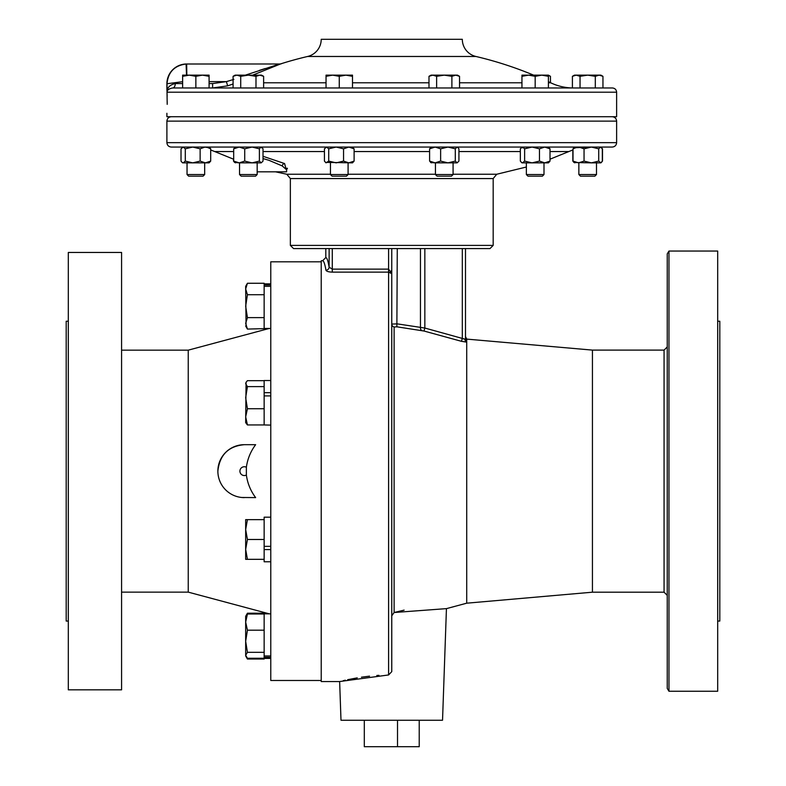 <?xml version="1.0" encoding="UTF-8"?>
<svg xmlns="http://www.w3.org/2000/svg" width="786" height="786" viewBox="0 0 786 786"><rect width="100%" height="100%" fill="white"/><g stroke="black" fill="none" stroke-linecap="round" stroke-linejoin="round"><path stroke-width="1.18" d="M544 174.541L542.379 176.162L527.976 176.162L526.365 174.541L544 174.541L544 162.859M348.09 174.541L346.479 176.162L332.065 176.162L330.454 174.541L348.09 174.541L348.09 162.859M204.674 174.541L203.063 176.162L188.65 176.162L187.039 174.541L204.674 174.541L204.674 162.859M187.039 174.541L187.039 162.859L187.039 174.541L188.65 176.162M257.169 174.541L255.548 176.162L241.145 176.162L239.534 174.541L257.169 174.541L257.169 162.859L239.209 162.859L233.688 161.101L235.505 162.859M596.495 174.541L594.874 176.162L580.471 176.162L578.86 174.541L596.495 174.541L596.495 162.859L597.232 162.859M453.08 174.541L451.459 176.162L437.055 176.162L435.444 174.541L453.08 174.541L453.08 162.859M260.461 147.061L259.39 148.819L259.39 161.101L261.198 162.859L252.06 162.859L259.39 161.101M261.512 147.149L261.178 147.768M210.697 161.101L205.411 162.859L200.135 161.101L192.717 162.859L183.158 162.859L185.299 161.101L192.717 162.859L209.086 162.859L210.697 161.101L210.697 148.819L209.921 147.807L204.586 147.07M207.062 147.228L208.644 147.463M261.198 162.859L263.015 161.101L263.015 148.819L261.718 147.218L261.011 147.807L261.718 147.218L261.021 147.08M612.225 147.061L171.309 147.061C168.626 146.795 167.163 145.331 166.897 142.649L616.627 142.649C616.371 145.331 614.898 146.795 612.225 147.061M285.839 168.469L287.43 168.273L286.605 169.776L282.174 165.905L268.969 160.305L263.015 158.566M263.015 156.296L284.591 163.557L285.937 168.558M257.169 171.82L286.605 171.82L286.605 169.776M167.163 96.324L167.094 94.143M182.627 87.973L182.627 76.321L189.239 75.142L195.861 76.321L195.861 87.973L172.714 87.973A4.411 2.564 90 0 0 175.278 83.571C169.835 84.78 167.084 87.629 167.025 92.119L167.025 92.011C166.868 88.641 166.868 88.641 167.025 92.011L167.025 83.748C168.116 72.106 174.472 65.523 186.095 64.01L279.649 63.99A4.411 4.411 0 0 0 280.975 63.784L252.689 75.142M166.976 90.921L166.937 90.125M166.897 113.292L166.897 116.721L616.627 116.721L616.627 92.208L167.025 92.208L167.192 104.351M279.649 63.99L245.409 75.142M281.319 63.784A4.411 4.392 -90 0 1 279.993 63.99L186.655 63.99L186.842 75.142M186.655 63.99A19.748 19.748 0 0 0 166.897 83.748L182.627 81.695M462.315 39.3L321.219 39.3L462.315 39.3A17.636 17.636 0 0 0 475.913 56.474L307.611 56.474A368.251 368.251 0 0 0 280.975 63.784M321.219 39.3A17.636 17.636 0 0 1 307.611 56.474M548.412 82.795L550.711 82.795A52.908 52.908 0 0 0 572.405 87.963L535.178 87.973L535.178 76.321L541.79 75.142L548.412 76.321L548.412 75.142L550.455 76.321L550.455 82.668M451.891 87.973L451.891 76.321L455.713 75.142L459.535 76.321L459.535 87.973L519.91 87.973M240.713 87.973L240.713 76.321L248.347 75.142L255.99 76.321L255.99 87.973L326.043 87.973L326.043 76.321L332.655 75.142L339.267 76.321L345.889 75.142L352.501 76.321L352.501 75.142L326.043 75.142L326.043 76.321M233.078 76.321L236.891 75.142L235.122 75.142L233.078 76.321L233.078 87.973L209.086 87.973L209.086 75.142L202.474 75.142L209.086 76.321M352.501 82.795L428.989 82.795M459.535 82.795L521.953 82.795M167.202 103.703L167.212 101.659M68.313 621.058L66.191 621.058L66.191 321.238L68.313 321.238M121.575 252.453L121.575 689.843L68.313 689.843L68.313 252.453L121.575 252.453M246.372 467.238A4.411 4.411 0 0 0 239.917 471.148A4.411 4.411 0 0 0 246.372 475.049L246.372 467.238C247.531 458.926 250.616 451.41 255.637 444.689L244.328 444.689C228.421 446.114 219.608 454.937 217.869 471.148M269.215 613.827L188.237 592.133L188.237 350.163L121.575 350.163M321.219 680.489L270.777 680.489L270.777 261.807L321.219 261.807M717.687 621.058L719.809 621.058L719.809 321.238L717.687 321.238M668.965 691.248L717.687 691.248L717.687 251.048L668.965 251.048L667.245 253.868L667.245 688.428L668.965 691.248L668.965 251.048M404.122 610.133L394.12 612.51L391.762 615.811L391.762 671.627L388.589 674.958L339.64 681.55L340.996 720.241L442.538 720.241L446.438 608.629L394.12 612.51L394.12 326.996A3.173 3.016 0 0 1 391.762 324.078L391.762 248.573L293.532 248.573L290.358 245.399L493.176 245.399L490.002 248.573L391.762 248.573L391.762 273.715L388.589 272.133L332.281 272.133C328.528 271.985 326.416 271.337 325.944 270.197C324.864 263.919 323.753 260.765 322.624 260.746L325.807 257.572L325.807 248.573M592.438 350.104L664.072 350.104L664.072 592.192L592.438 592.192L592.438 350.104L466.717 339.1L465.489 336.595L465.489 338.972L465.489 248.573L465.489 338.972L464.929 339.149A3.173 2.613 -92.5 0 0 466.717 342.146L466.717 339.1M592.438 592.192L466.717 603.186L466.717 342.146L461.49 341.32L424.018 331.034L396.871 326.809L394.12 326.996M391.762 671.627L391.762 273.715L391.114 272.742M322.624 260.746L321.219 260.746L321.219 681.55L339.64 681.55M325.807 257.572C326.937 257.611 328.037 260.805 329.118 267.161A3.173 3.026 170.4 0 1 325.944 270.197L326.013 270.394M378.94 675.341L376.818 675.488M369.558 676.147L361.442 677.198M357.237 677.866L347.697 679.684M345.349 680.204L343.236 680.686M391.762 615.811L391.762 471.148M329.118 248.573L329.118 267.161L332.281 269.126L332.281 248.573M332.281 272.133L332.281 269.126L388.589 269.126L391.762 273.715M391.762 324.078L397.274 323.871L424.843 328.037L424.018 331.034M424.843 248.573L424.843 328.037L464.929 339.149M463.74 338.963L463.033 338.697M391.605 272.28L391.114 270.915M397.274 248.573L396.871 326.809M420.461 248.573L420.461 327.634A3.173 2.191 -86.6 0 0 421.836 330.621M462.315 248.573L462.315 338.334L461.49 341.32M465.489 338.972A3.173 3.115 180 0 0 466.717 341.448M241.774 497.479L255.637 497.607C250.616 490.886 247.531 483.37 246.372 475.049M244.328 444.689A26.459 26.459 0 0 0 217.869 471.148A26.459 26.459 0 0 0 244.328 497.607M246.608 614.829L247.433 613.218L264.145 613.218L264.145 659.032L247.433 659.032L246.608 657.42M247.433 652.321L245.664 641.258L247.433 630.195L245.664 622.09L247.433 613.994L245.664 616.283L245.664 655.288L247.433 652.321L264.145 652.321M264.145 630.195L247.433 630.195M264.145 658.255L247.433 658.255L245.664 655.288L246.067 656.664M264.145 613.994L247.433 613.994M270.777 657.322L264.145 657.322M270.777 655.976L264.145 655.976M270.777 380.522L264.145 380.522L264.145 424.941L247.433 424.941L245.664 416.845L247.433 408.74L245.664 397.677L247.433 386.614L245.664 383.647L246.067 382.271L247.433 380.679L264.145 380.679M264.145 386.614L247.433 386.614M264.145 408.74L247.433 408.74M246.067 382.271L245.664 422.652L247.433 424.941M264.145 424.941L270.777 425.108M270.777 395.908L264.145 395.908M270.777 392.676L264.145 392.676M270.777 517.188L264.145 517.188L264.145 559.327L247.433 559.327L245.664 549.404L247.433 539.481L245.664 529.558L247.433 519.644L245.664 519.644L245.664 559.327L247.433 559.327M264.145 539.481L247.433 539.481M264.145 519.644L247.433 519.644M264.145 559.327L264.145 561.774L270.777 561.774M270.777 549.581L264.145 549.581M270.777 546.349L264.145 546.349M270.777 328.46L247.433 329.079L245.664 323.351L247.433 317.623L245.664 306.167L247.433 294.711L245.664 288.993L247.433 283.265L264.145 283.265L264.145 328.43L269.215 328.46L188.237 350.163M264.145 294.711L247.433 294.711M264.145 317.623L247.433 317.623M247.433 283.265L245.664 286.33L246.067 326.711M270.777 286.3L264.145 286.3M270.777 284.964L264.145 284.964M167.025 92.159C167.133 89.997 169.029 88.602 172.714 87.973L612.402 87.973L572.405 87.973L572.405 76.321L576.217 75.142L580.039 76.321L587.673 75.142L595.307 76.321L599.129 75.142L602.95 76.321L602.95 87.973M352.501 76.321L352.501 87.973L428.989 87.973L428.989 76.321L432.801 75.142L436.623 76.321L444.257 75.142L451.891 76.321M267.859 68.942L270.787 67.822M263.624 82.795L326.043 82.795M233.078 83.974L227.635 85.861L212.623 87.973L212.623 83.571L226.417 81.626L233.874 79.376M279.217 64.285L277.615 64.776M265.236 68.52L259.36 70.396M186.518 75.142L186.095 64.01M227.635 85.861L226.417 81.626L209.086 81.626M339.267 87.973L339.267 76.321M195.861 76.321L202.474 75.142L182.627 75.142L182.627 76.321M255.99 76.321L259.802 75.142L263.624 76.321L263.624 87.973M260.795 75.22L236.891 75.142L240.713 76.321M263.624 76.321L261.581 75.142L259.802 75.142M548.412 75.407L550.455 76.321M595.307 87.973L595.307 76.321M580.039 87.973L580.039 76.321M602.95 76.321L600.897 75.142L574.448 75.142L572.405 76.321M436.623 87.973L436.623 76.321M459.535 76.321L457.491 75.142L431.033 75.142L428.989 76.321M548.412 87.973L548.412 76.321M521.953 87.973L521.953 76.321L528.565 75.142L535.178 76.321M548.412 75.142L521.953 75.142L521.953 76.321M522.513 147.08L523.063 147.061L522.012 147.149L522.346 147.768L521.688 147.287M600.524 162.859L591.377 162.859L598.716 161.101L600.897 162.859L602.331 161.101L602.331 148.819L600.524 147.061L598.716 148.819L591.377 147.061L573.701 147.768L573.014 148.819L573.014 161.101L574.821 162.859M573.751 147.748L574.89 147.463M522.523 147.807L521.816 147.218M532.043 147.061L544.737 147.061L539.461 148.819L532.043 147.061L524.626 148.819L522.641 147.07M455.3 161.101L455.3 148.819L447.961 147.061L440.632 148.819L435.12 147.061L429.598 148.819L429.598 161.101L435.12 162.859L457.108 162.859L455.3 161.101L447.961 162.859L440.632 161.101L435.12 162.859L430.64 162.525M457.108 162.859L458.926 161.101L458.926 148.819L457.491 147.061M440.632 161.101L440.632 148.819M429.598 161.101L431.406 162.859M455.3 148.819L457.108 147.061M429.598 148.819L431.268 147.07M591.377 147.061L584.047 148.819L584.047 161.101L591.377 162.859L574.055 162.525M598.716 161.101L598.716 148.819M584.047 161.101L578.535 162.859L573.014 161.101M584.047 148.819L578.948 147.07M577.317 147.149L573.014 148.819M548.412 162.859L550.013 161.101L544.737 162.859L548.029 162.859M233.511 159.185L233.511 161.101L234.66 162.456M601.457 162.388L602.243 161.258M601.457 147.532L602.243 148.662M602.508 161.101L602.508 148.819M573.986 162.456L572.837 161.101L572.837 149.979M252.06 162.859L244.721 161.101L239.209 162.859L234.572 162.388M244.721 161.101L244.721 148.819L239.209 147.061L233.688 148.819L235.505 147.061M233.688 161.101L233.688 148.819M244.721 148.819L252.06 147.061L259.39 148.819M182.244 162.525L181.016 161.101L181.016 148.819L183.158 147.061L185.299 148.819L192.717 147.061L200.135 148.819L200.135 161.101M185.299 161.101L185.299 148.819M210.697 148.819L206.924 147.218M204.881 147.08L200.135 148.819M354.113 161.101L348.827 162.859L343.551 161.101L336.133 162.859L328.715 161.101L326.043 162.859L324.431 161.101L324.431 148.819L326.573 147.061L328.715 148.819L336.133 147.061L343.551 148.819L348.827 147.061L354.113 148.819L354.113 161.101L352.501 162.859L325.492 162.388M343.551 161.101L343.551 148.819M328.715 161.101L328.715 148.819M352.187 147.08L354.113 148.819M524.626 148.819L524.626 161.101L532.043 162.859L544.737 162.859L539.461 161.101L532.043 162.859L521.953 162.859L520.342 161.101L520.342 148.819L522.012 147.149M550.013 161.101L550.013 148.819L544.737 147.061M539.461 161.101L539.461 148.819M524.626 161.101L522.484 162.859L521.403 162.388M550.013 148.819L548.412 147.061M419.223 720.241L419.223 746.7L364.301 746.7L364.301 720.241M397.52 720.241L397.52 746.7M612.225 116.721C614.898 116.986 616.371 118.46 616.627 121.132L166.897 121.132L166.897 142.649M429.598 151.551L354.113 151.551M324.431 151.551L263.015 151.551M233.688 151.551L214.706 151.551L210.697 149.979M550.013 159.185L568.818 151.551L550.013 151.551M520.342 151.551L458.926 151.551M526.365 167.015L496.732 174.246L453.08 174.246M435.444 174.246L348.09 174.246M282.174 165.905A2.466 1.759 116.3 0 1 284.591 163.557M330.454 174.246L286.802 174.246L290.358 178.569L290.358 245.399M496.732 174.246L493.176 178.569L290.358 178.569M388.589 674.958L388.589 248.573M209.086 83.571L212.623 83.571M175.278 83.571L182.627 83.571M239.534 174.541L239.534 162.859L239.534 174.541M616.627 121.132L616.627 142.649M493.176 178.569L493.176 245.399M550.711 82.795A368.251 368.251 0 0 0 548.412 81.705M533.606 75.142A368.251 368.251 0 0 0 475.913 56.474M664.072 592.192L667.245 595.366M466.717 603.186L446.438 608.629M664.072 350.104L667.245 346.931M188.237 592.133L121.575 592.133M264.145 658.413L270.777 658.413L264.145 658.413M264.145 613.827L270.777 613.827M245.664 616.283L247.433 613.218M245.664 655.966L247.433 659.032M245.664 326.013L247.433 329.079M264.145 283.874L270.777 283.874M166.897 89.476L166.897 83.748M616.627 92.208C616.381 89.643 614.966 88.228 612.402 87.973M214.706 151.551L233.688 159.253M275.513 171.82L286.802 174.246M568.818 151.551L573.014 149.91M166.897 121.132C167.163 118.46 168.626 116.986 171.309 116.721M435.444 174.541L435.444 162.859M578.86 174.541L578.86 162.859M182.627 162.859L182.077 162.388M182.627 147.061L182.077 147.532M330.454 174.541L330.454 162.859M326.043 147.061L325.492 147.532M352.501 147.061L353.052 147.532M526.365 174.541L526.365 162.859"/></g></svg>

